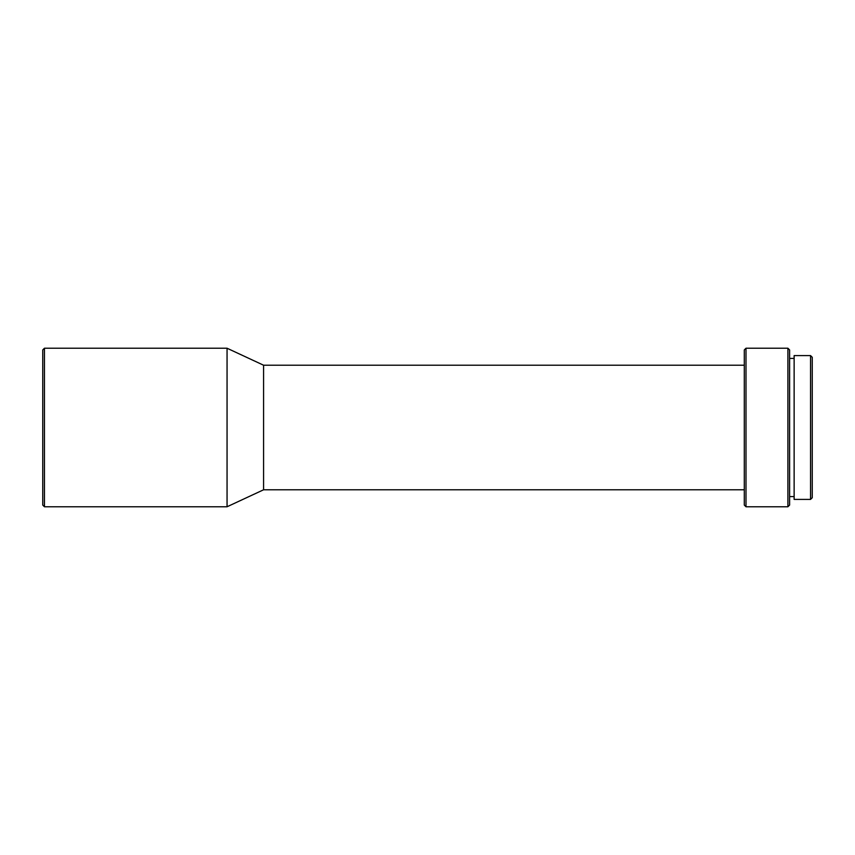 <?xml version="1.0" encoding="UTF-8"?>
<svg xmlns="http://www.w3.org/2000/svg" width="855" height="855" viewBox="0 0 855 855"><rect width="100%" height="100%" fill="white"/><g stroke="black" fill="none" stroke-linecap="round" stroke-linejoin="round"><path stroke-width="1.28" d="M810.551 499.406L812.25 497.717L812.25 357.283L810.551 355.595L794.135 355.595L794.135 499.406L810.551 499.406L810.551 355.595M787.904 348.231L787.904 506.769L789.603 505.07L789.603 349.93L787.904 348.231L745.998 348.231L745.998 506.769L744.299 505.07L744.299 349.93L745.998 348.231M744.299 489.787L263.575 489.787L263.575 365.213L227.056 348.231L44.449 348.231L44.449 506.769L42.75 505.07L42.75 349.93L44.449 348.231M263.575 489.787L227.056 506.769L227.056 348.231M794.135 358.416L789.603 358.416M744.299 365.213L263.575 365.213M227.056 506.769L44.449 506.769M787.904 506.769L745.998 506.769M794.135 496.584L789.603 496.584"/></g></svg>

